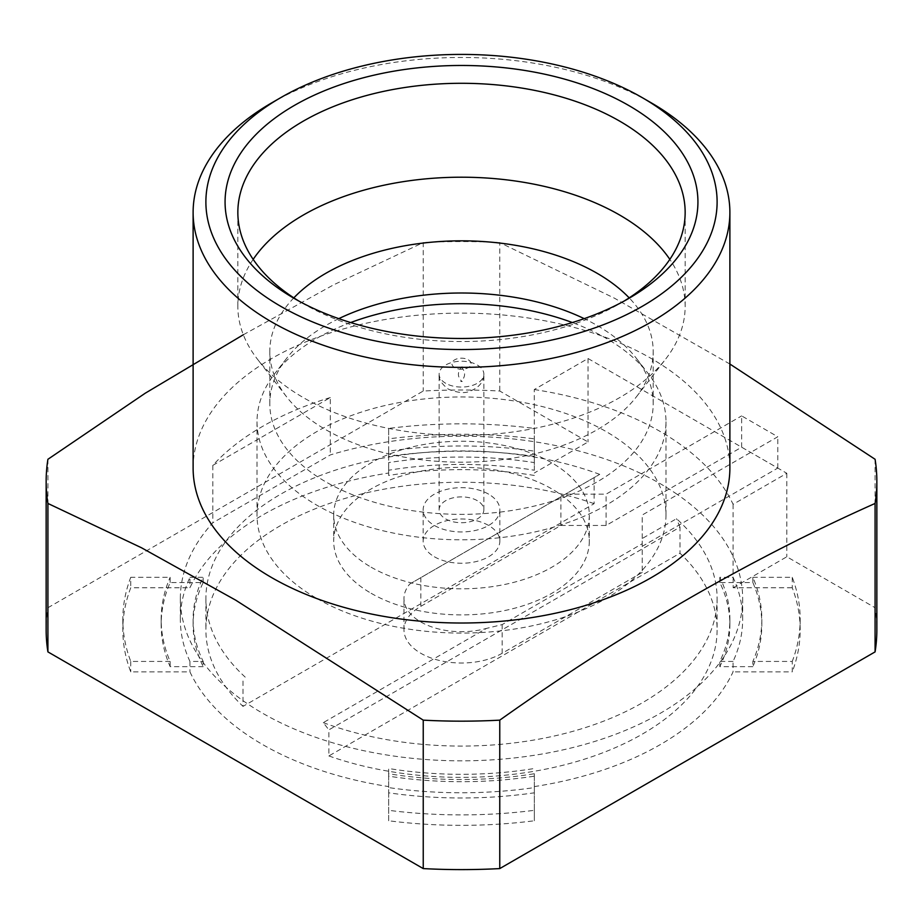 <?xml version="1.0" encoding="UTF-8"?>
<svg xmlns="http://www.w3.org/2000/svg" width="923" height="923" viewBox="0 0 923 923"><rect width="100%" height="100%" fill="white"/><g stroke="black" fill="none" stroke-linecap="round" stroke-linejoin="round"><path stroke-width="0.69" stroke-dasharray="4.62 3.46" d="M328.865 755.949A255.602 147.565 -0 0 0 586.855 758.418A255.602 147.565 -0 0 0 717.102 629.809A255.602 147.565 -0 0 0 679.986 553.235L328.865 755.949L328.865 729.862L679.986 527.148L679.986 553.235M323.292 722.64A255.602 147.565 -0 0 0 583.994 728.028A255.602 147.565 -0 0 0 717.102 598.508A255.602 147.565 -0 0 0 676.513 518.714L642.235 538.501L642.235 543.728L502.17 624.594L486.536 628.39L323.292 722.64L328.865 729.862M679.986 527.148L676.513 518.714M642.235 572.422L502.17 653.288A57.514 33.205 180 0 1 439.486 660.487A57.514 33.205 180 0 1 403.986 629.809A57.514 33.205 180 0 1 420.83 606.33L560.907 525.464L606.088 525.464L741.642 447.205L777.789 468.076L642.235 546.335L642.235 572.422L642.235 543.728M420.83 606.33L420.83 577.636L599.708 474.364L409.731 584.051A57.514 33.205 180 0 0 403.986 598.508A57.514 33.205 180 0 0 486.536 628.39M560.907 525.464L560.907 496.77M741.642 447.205L741.642 415.892L777.789 436.764L677.563 494.636A281.157 162.321 180 0 1 733.081 556.488A281.157 162.321 180 0 1 742.657 598.508A281.157 162.321 180 0 1 461.5 760.829A281.157 162.321 180 0 1 180.343 598.508A281.157 162.321 180 0 1 212.821 522.764L330.307 454.935A281.157 162.321 180 0 1 534.267 441.713A281.157 162.321 180 0 1 641.416 473.764L606.088 494.163L565.418 494.163M777.789 468.076L777.789 436.764M642.235 546.335L642.235 515.022L677.563 494.636A281.157 162.321 180 0 0 641.416 473.764L741.642 415.892M642.235 538.501L642.235 515.022M420.83 577.636L409.731 584.051M594.135 477.583L594.135 503.67L243.014 706.383L243.014 680.297M594.135 503.67A255.602 147.565 -0 0 0 336.145 501.201A255.602 147.565 -0 0 0 205.898 629.809A255.602 147.565 -0 0 0 243.014 706.383M599.708 474.364A255.602 147.565 -0 0 0 339.006 468.988A255.602 147.565 -0 0 0 205.898 598.508A255.602 147.565 -0 0 0 246.487 678.29M606.088 525.464L606.088 494.163M534.267 389.541A281.157 162.321 180 0 1 733.081 504.316L786.823 473.291L588.02 358.505L534.267 389.541L534.348 470.245A268.385 154.949 0 0 0 388.652 470.245L388.652 462.596A281.157 162.321 180 0 1 534.267 462.585M733.081 504.316L733.081 577.36A281.157 162.321 180 0 1 742.657 619.379A281.157 162.321 180 0 1 733.058 661.433L733.058 671.863A281.157 162.321 0 0 1 534.348 786.592L534.348 820.766A338.672 195.526 180 0 1 388.652 820.766L388.652 786.592A281.157 162.321 0 0 1 189.942 671.863L130.754 671.863A338.672 195.526 180 0 1 122.828 629.809A338.672 195.526 180 0 1 130.754 587.755L189.942 587.755A281.157 162.321 0 0 1 388.652 473.026L388.652 438.852A338.672 195.526 180 0 1 534.348 438.852L534.348 470.245M330.307 397.548A281.157 162.321 0 0 0 212.821 465.365L330.307 397.548L330.307 454.935M212.821 465.365L212.821 522.764M388.652 462.596L388.652 473.026M189.942 661.433L189.942 666.648L170.144 666.648A300.333 173.397 180 0 1 161.167 624.594A300.333 173.397 180 0 1 170.144 582.54L203.198 582.54A268.385 154.949 0 0 0 193.115 624.594A268.385 154.949 0 0 0 203.198 666.648L203.198 661.433L189.942 661.433A281.157 162.321 180 0 1 180.343 619.379A281.157 162.321 180 0 1 189.942 577.313L189.942 587.755M203.198 666.648L189.942 666.648L189.942 671.863M534.348 776.162L534.348 792.811A300.333 173.397 180 0 1 388.652 792.811L388.652 773.728A268.385 154.949 0 0 0 534.348 773.728L534.348 776.162A281.157 162.321 180 0 1 388.652 776.162L388.652 786.592M534.348 773.728L534.348 786.592M534.348 475.46A268.385 154.949 0 0 0 388.652 475.46L388.652 456.377A300.333 173.397 180 0 1 534.348 456.377L534.348 462.538M388.652 475.46L388.652 470.245M388.652 456.377L388.652 451.162A300.333 173.397 180 0 1 534.348 451.162L534.348 456.377M388.652 451.162L388.652 428.422A338.672 195.526 180 0 1 534.348 428.422L534.348 451.162M388.652 428.422L388.652 438.852M534.348 428.422L534.348 438.852M170.144 582.54L170.144 577.313L130.754 577.313L130.754 587.755M170.144 666.648L170.144 661.433A300.333 173.397 180 0 1 161.167 619.379A300.333 173.397 180 0 1 170.144 577.313M170.144 661.433L130.754 661.433A338.672 195.526 180 0 1 122.828 619.379A338.672 195.526 180 0 1 130.754 577.313M203.198 582.54L203.198 577.313A268.385 154.949 0 0 0 193.115 619.379A268.385 154.949 0 0 0 203.198 661.433M130.754 661.433L130.754 671.863M189.942 577.313L203.198 577.313M388.652 792.811L388.652 820.766M534.348 792.811L534.348 787.596A300.333 173.397 180 0 1 388.652 787.596M534.348 787.596L534.348 810.325A338.672 195.526 180 0 1 388.652 810.325M388.652 773.728L388.652 768.501A268.385 154.949 0 0 0 534.348 768.501M534.348 810.325L534.348 820.766M388.652 776.162L388.652 768.501M752.856 666.648L719.802 666.648A268.385 154.949 0 0 0 729.885 624.594A268.385 154.949 0 0 0 719.802 582.54L752.856 582.54A300.333 173.397 180 0 1 761.833 624.594A300.333 173.397 180 0 1 752.856 666.648L752.856 661.433L792.246 661.433L792.246 671.863L733.058 671.863M752.856 582.54L752.856 577.313A300.333 173.397 180 0 1 761.833 619.379A300.333 173.397 180 0 1 752.856 661.433M752.856 577.313L792.246 577.313A338.672 195.526 180 0 1 800.172 619.379A338.672 195.526 180 0 1 792.246 661.433M792.246 577.313L792.246 587.755A338.672 195.526 180 0 1 800.172 629.809A338.672 195.526 180 0 1 792.246 671.863M719.802 666.648L719.802 661.433A268.385 154.949 0 0 0 729.885 619.379A268.385 154.949 0 0 0 719.802 577.313L733.081 577.36M719.802 582.54L719.802 577.313M733.058 661.433L719.802 661.433M733.15 577.313L733.15 587.755L792.246 587.755M47.915 459.285L47.915 607.726A415.35 239.795 0 0 0 46.15 629.809M47.915 607.726L423.242 391.029A415.35 239.795 0 0 1 499.758 391.029L588.02 441.979L534.348 472.968M733.15 587.755L786.823 556.765L875.085 607.726A415.35 239.795 0 0 1 876.85 629.809M243.337 334.749L333.549 284.872L423.242 242.587L423.242 391.029M875.085 459.285L875.085 607.726M729.885 364.031L614.464 298.198L499.758 242.587L499.758 391.029M423.242 242.587A415.35 239.795 180 0 1 499.758 242.587M193.115 468.065A268.385 154.949 180 0 1 358.793 324.919A268.385 154.949 180 0 1 651.269 358.505A268.385 154.949 180 0 1 729.885 468.065M271.72 102.857A268.385 154.949 180 0 1 651.269 102.845M624.04 301.106A223.654 129.128 180 0 1 619.645 303.713A223.654 129.128 180 0 1 303.355 303.713L303.355 303.713A223.654 129.128 180 0 1 298.96 301.106M253.167 259.375A223.654 129.128 0 0 0 237.846 306.332A223.654 129.128 0 0 0 257.332 359.047A223.654 129.128 0 0 0 303.355 397.628A223.654 129.128 0 0 0 665.668 359.047A223.654 129.128 0 0 0 685.154 306.332A223.654 129.128 0 0 0 669.833 259.375M293.826 297.864A191.696 110.679 0 0 0 269.804 351.513A191.696 110.679 0 0 0 286.499 396.694A191.696 110.679 0 0 0 325.946 429.772A191.696 110.679 0 0 0 636.501 396.694A191.696 110.679 0 0 0 653.196 351.513A191.696 110.679 0 0 0 629.174 297.864M338.787 318.654A191.696 110.679 0 0 0 286.499 358.505A191.696 110.679 0 0 0 269.804 403.686A191.696 110.679 0 0 0 325.946 481.944A191.696 110.679 0 0 0 534.855 505.942A191.696 110.679 0 0 0 653.196 403.686A191.696 110.679 0 0 0 636.501 358.505A191.696 110.679 0 0 0 584.213 318.654M350.659 322.554A204.479 118.052 0 0 0 274.835 373.561A204.479 118.052 0 0 0 257.021 421.765A204.479 118.052 0 0 0 316.912 505.239A204.479 118.052 0 0 0 539.747 530.829A204.479 118.052 0 0 0 665.979 421.765A204.479 118.052 0 0 0 648.165 373.561A204.479 118.052 0 0 0 572.341 322.554M316.912 598.508A204.479 118.052 0 0 0 539.747 624.098A204.479 118.052 0 0 0 665.979 515.022A204.479 118.052 0 0 0 461.5 396.971A204.479 118.052 0 0 0 257.021 515.022A204.479 118.052 0 0 0 316.912 598.508M371.127 567.195A127.801 73.782 0 0 0 510.407 583.198A127.801 73.782 0 0 0 589.301 515.022A127.801 73.782 0 0 0 461.5 441.24A127.801 73.782 0 0 0 333.699 515.022A127.801 73.782 0 0 0 371.127 567.195M371.127 593.281A127.801 73.782 0 0 0 510.407 609.284A127.801 73.782 0 0 0 589.301 541.109A127.801 73.782 0 0 0 461.5 467.326A127.801 73.782 0 0 0 333.699 541.109A127.801 73.782 0 0 0 371.127 593.281M786.823 473.291L786.823 556.765M588.02 358.505L588.02 441.979M434.387 556.765A38.339 22.14 -0 0 0 476.176 561.565A38.339 22.14 -0 0 0 499.839 541.109A38.339 22.14 -0 0 0 488.613 525.464A38.339 22.14 -0 0 0 446.824 520.664A38.339 22.14 -0 0 0 423.161 541.109A38.339 22.14 -0 0 0 434.387 556.765M488.613 494.151A38.339 22.14 0 0 0 446.824 489.363A38.339 22.14 0 0 0 423.161 509.808A38.339 22.14 0 0 0 461.5 531.948A38.339 22.14 0 0 0 499.839 509.808A38.339 22.14 0 0 0 488.613 494.151M477.318 500.681A22.36 12.91 0 0 0 452.939 497.878A22.36 12.91 0 0 0 439.14 509.808A22.36 12.91 0 0 0 461.5 522.718A22.36 12.91 0 0 0 483.86 509.808A22.36 12.91 0 0 0 477.318 500.681M445.682 383.287A22.36 12.91 180 0 1 439.14 374.15A22.36 12.91 180 0 1 452.939 362.22A22.36 12.91 180 0 1 477.318 365.023A22.36 12.91 180 0 1 483.86 374.15A22.36 12.91 180 0 1 470.061 386.079A22.36 12.91 180 0 1 445.682 383.287M454.727 367.631A9.588 5.538 180 0 1 459.019 358.378A9.588 5.538 180 0 1 470.753 365.15A9.588 5.538 180 0 1 454.727 367.631M502.17 653.288L502.17 624.594M717.102 598.508L717.102 629.809M403.986 629.809L403.986 598.508M205.898 598.508L205.898 629.809M180.343 598.508L180.343 619.379M742.657 598.508L742.657 619.379M193.115 624.594L193.115 619.379M161.167 624.594L161.167 619.379M122.828 619.379L122.828 629.809M761.833 624.594L761.833 619.379M800.172 619.379L800.172 629.809M729.885 624.594L729.885 619.379M619.645 303.713L628.678 298.498M303.355 303.713L294.322 298.498M685.154 306.332L685.154 212.417M237.846 306.332L237.846 212.417M636.501 396.694L665.668 359.047M286.499 396.694L257.332 359.047M653.196 403.686L653.196 351.513M269.804 403.686L269.804 351.513M286.499 358.505L274.835 373.561M636.501 358.505L648.165 373.561M665.979 515.022L665.979 421.765M257.021 515.022L257.021 421.765M333.699 515.022L333.699 541.109M589.301 515.022L589.301 541.109M499.839 541.109L499.839 509.808M423.161 541.109L423.161 509.808M483.86 509.808L483.86 374.15C483.802 381.937 479.095 387.637 469.761 391.248C464.834 393.579 457.693 392.875 448.336 389.137C441.459 383.83 438.39 378.834 439.14 374.15L439.14 509.808M461.108 366.996L462.25 366.823L461.5 367.25C457.381 372.038 457.381 376.642 461.5 381.061L460.75 381.487L462.25 381.487L461.5 381.061C465.619 376.469 465.619 371.865 461.5 367.25"/><path stroke-width="1.38" d="M499.758 868.589L499.758 720.148C624.744 631.459 749.857 559.223 875.085 503.45L875.085 651.892L499.758 868.589A415.35 239.795 0 0 1 423.242 868.589L47.915 651.892A415.35 239.795 0 0 1 46.15 629.809L46.15 481.368A415.35 239.795 180 0 1 47.915 459.285L145.269 393.186L243.337 334.749M875.085 651.892A415.35 239.795 0 0 0 876.85 629.809L876.85 481.368A415.35 239.795 180 0 1 875.085 503.45M46.15 481.368A415.35 239.795 180 0 0 47.915 503.45L47.915 651.892M47.915 503.45L141.473 547.754L235.584 600.1L423.242 720.148L423.242 868.589M499.758 720.148A415.35 239.795 180 0 1 423.242 720.148M729.885 364.031L875.085 459.285A415.35 239.795 180 0 1 876.85 481.368M651.28 102.857L642.235 97.63L651.269 102.845A268.385 154.949 180 0 1 651.28 102.857A268.385 154.949 180 0 1 729.885 212.417L729.885 468.065A268.385 154.949 180 0 1 564.207 611.222A268.385 154.949 180 0 1 271.731 577.636A268.385 154.949 180 0 1 193.115 468.065L193.115 212.417A268.385 154.949 180 0 1 271.72 102.857L280.765 97.63A255.602 147.565 180 0 1 642.235 97.63L642.235 97.63A255.602 147.565 180 0 1 642.235 306.332A255.602 147.565 180 0 1 280.765 306.332A255.602 147.565 180 0 1 280.765 97.63M729.885 212.417A268.385 154.949 180 0 1 461.5 367.366A268.385 154.949 180 0 1 193.115 212.417M628.678 105.453A236.426 136.5 180 0 1 628.678 298.498A236.426 136.5 180 0 1 294.322 298.498A236.426 136.5 180 0 1 294.322 105.453A236.426 136.5 180 0 1 628.678 105.453M298.96 301.106A223.654 129.128 180 0 1 237.846 212.417A223.654 129.128 180 0 1 375.915 93.119A223.654 129.128 180 0 1 619.645 121.109A223.654 129.128 180 0 1 685.154 212.417A223.654 129.128 180 0 1 624.04 301.106M669.833 259.375A223.654 129.128 0 0 0 461.5 177.204A223.654 129.128 0 0 0 253.167 259.375M629.174 297.864A191.696 110.679 0 0 0 461.5 240.834A191.696 110.679 0 0 0 293.826 297.864M584.213 318.654A191.696 110.679 0 0 0 338.787 318.654M572.341 322.554A204.479 118.052 0 0 0 350.659 322.554"/></g></svg>
